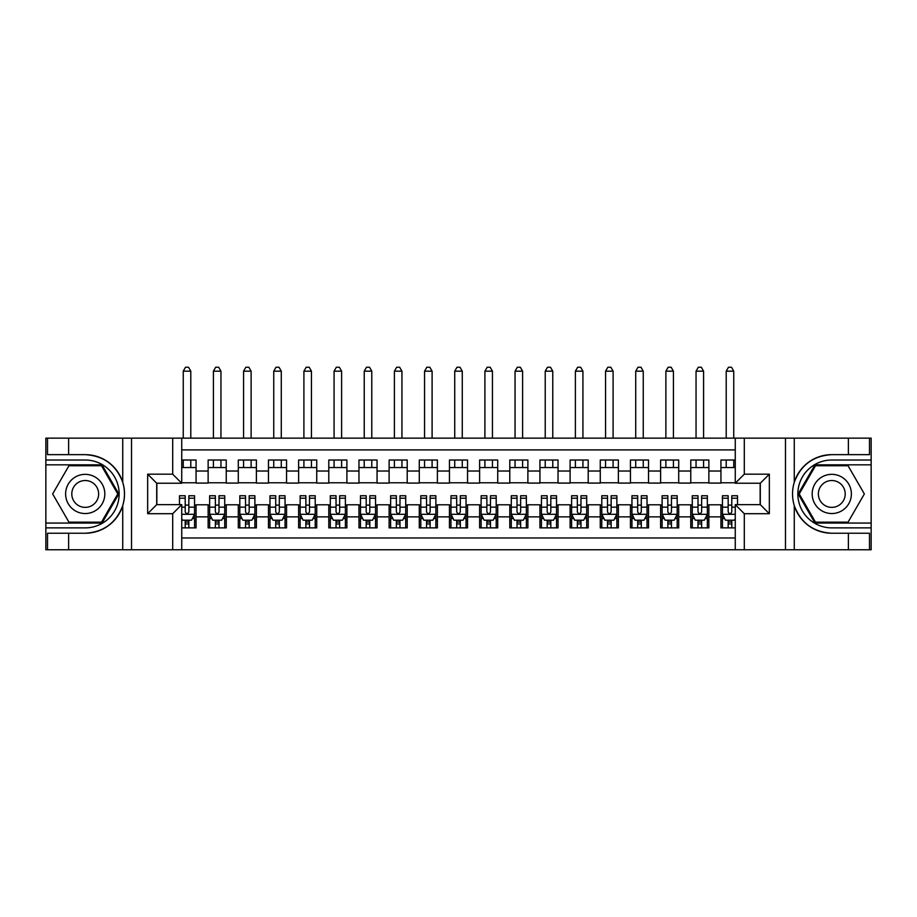 <?xml version="1.0" encoding="UTF-8"?>
<svg xmlns="http://www.w3.org/2000/svg" width="917" height="917" viewBox="0 0 917 917"><rect width="100%" height="100%" fill="white"/><g stroke="black" fill="none" stroke-linecap="round" stroke-linejoin="round"><path stroke-width="1.38" d="M181.738 549.753L735.262 549.753L735.262 504.648L760.296 504.648L760.296 483.236L735.262 483.236L735.262 438.143L181.738 438.143L181.738 483.236L156.704 483.236L156.704 504.648L181.738 504.648L181.738 549.753L68.626 549.753L68.626 533.236L85.212 533.236C103.678 532.112 116.184 522.908 122.729 505.611C125.033 497.839 125.033 490.056 122.729 482.273C116.184 464.976 103.678 455.772 85.212 454.649L68.626 454.649L68.626 438.143L45.85 438.143L45.85 523.057L102.016 523.057L118.832 493.942L102.016 464.839L45.85 464.839M735.262 460.013L720.934 460.013L720.934 471.017L708.864 471.017L708.864 483.087L720.934 483.087L720.934 471.017M708.864 471.017L708.864 460.013L690.765 460.013L690.765 471.017L678.706 471.017L678.706 483.087L690.765 483.087L690.765 471.017M678.706 471.017L678.706 460.013L660.607 460.013L660.607 471.017L648.537 471.017L648.537 483.087L660.607 483.087L660.607 471.017M648.537 471.017L648.537 460.013L630.438 460.013L630.438 471.017L618.367 471.017L618.367 483.087L630.438 483.087L630.438 471.017M618.367 471.017L618.367 460.013L600.268 460.013L600.268 471.017L588.21 471.017L588.21 483.087L600.268 483.087L600.268 471.017M588.21 471.017L588.21 460.013L570.11 460.013L570.11 471.017L558.04 471.017L558.04 483.087L570.11 483.087L570.11 471.017M558.04 471.017L558.04 460.013L539.941 460.013L539.941 471.017L527.883 471.017L527.883 483.087L539.941 483.087L539.941 471.017M527.883 471.017L527.883 460.013L509.783 460.013L509.783 471.017L497.713 471.017L497.713 483.087L509.783 483.087L509.783 471.017M497.713 471.017L497.713 460.013L479.614 460.013L479.614 471.017L467.544 471.017L467.544 483.087L479.614 483.087L479.614 471.017M467.544 471.017L467.544 460.013L449.456 460.013L449.456 471.017L437.386 471.017L437.386 483.087L449.456 483.087L449.456 471.017M437.386 471.017L437.386 460.013L419.287 460.013L419.287 471.017L407.217 471.017L407.217 483.087L419.287 483.087L419.287 471.017M407.217 471.017L407.217 460.013L389.117 460.013L389.117 471.017L377.059 471.017L377.059 483.087L389.117 483.087L389.117 471.017M377.059 471.017L377.059 460.013L358.96 460.013L358.96 471.017L346.89 471.017L346.89 483.087L358.96 483.087L358.96 471.017M346.89 471.017L346.89 460.013L328.79 460.013L328.79 471.017L316.732 471.017L316.732 483.087L328.79 483.087L328.79 471.017M316.732 471.017L316.732 460.013L298.633 460.013L298.633 471.017L286.562 471.017L286.562 483.087L298.633 483.087L298.633 471.017M286.562 471.017L286.562 460.013L268.463 460.013L268.463 471.017L256.393 471.017L256.393 483.087L268.463 483.087L268.463 471.017M256.393 471.017L256.393 460.013L238.294 460.013L238.294 471.017L226.235 471.017L226.235 483.087L238.294 483.087L238.294 471.017M226.235 471.017L226.235 460.013L208.136 460.013L208.136 483.087L196.066 483.087L196.066 460.013L181.738 460.013M181.738 527.883L196.066 527.883L196.066 504.797L208.136 504.797L208.136 527.883L226.235 527.883L226.235 504.797L238.294 504.797L238.294 516.867L226.235 516.867M238.294 516.867L238.294 527.883L256.393 527.883L256.393 504.797L268.463 504.797L268.463 516.867L256.393 516.867M268.463 516.867L268.463 527.883L286.562 527.883L286.562 504.797L298.633 504.797L298.633 516.867L286.562 516.867M298.633 516.867L298.633 527.883L316.732 527.883L316.732 504.797L328.79 504.797L328.79 516.867L316.732 516.867M328.79 516.867L328.79 527.883L346.89 527.883L346.89 504.797L358.96 504.797L358.96 516.867L346.89 516.867M358.96 516.867L358.96 527.883L377.059 527.883L377.059 504.797L389.117 504.797L389.117 516.867L377.059 516.867M389.117 516.867L389.117 527.883L407.217 527.883L407.217 504.797L419.287 504.797L419.287 516.867L407.217 516.867M419.287 516.867L419.287 527.883L437.386 527.883L437.386 504.797L449.456 504.797L449.456 516.867L437.386 516.867M449.456 516.867L449.456 527.883L467.544 527.883L467.544 504.797L479.614 504.797L479.614 516.867L467.544 516.867M479.614 516.867L479.614 527.883L497.713 527.883L497.713 504.797L509.783 504.797L509.783 516.867L497.713 516.867M509.783 516.867L509.783 527.883L527.883 527.883L527.883 504.797L539.941 504.797L539.941 516.867L527.883 516.867M539.941 516.867L539.941 527.883L558.04 527.883L558.04 504.797L570.11 504.797L570.11 516.867L558.04 516.867M570.11 516.867L570.11 527.883L588.21 527.883L588.21 504.797L600.268 504.797L600.268 516.867L588.21 516.867M600.268 516.867L600.268 527.883L618.367 527.883L618.367 504.797L630.438 504.797L630.438 516.867L618.367 516.867M630.438 516.867L630.438 527.883L648.537 527.883L648.537 504.797L660.607 504.797L660.607 516.867L648.537 516.867M660.607 516.867L660.607 527.883L678.706 527.883L678.706 504.797L690.765 504.797L690.765 516.867L678.706 516.867M690.765 516.867L690.765 527.883L708.864 527.883L708.864 504.797L720.934 504.797L720.934 516.867L708.864 516.867M735.262 449.903L181.738 449.903M181.738 537.981L735.262 537.981M720.934 516.867L720.934 527.883L735.262 527.883M156.853 483.236L156.853 504.648M760.147 504.648L760.147 483.236M181.738 467.544L196.066 467.544M181.738 482.778L196.066 482.778M185.211 505.107L188.833 505.107M194.564 505.107L196.066 505.107M185.211 520.34L188.833 520.34M194.564 520.34L196.066 520.34M208.136 482.778L226.235 482.778M208.136 467.544L226.235 467.544M208.136 505.107L209.638 505.107M215.369 505.107L218.991 505.107M224.722 505.107L226.235 505.107M208.136 520.34L209.638 520.34M215.369 520.34L218.991 520.34M224.722 520.34L226.235 520.34M238.294 505.107L239.807 505.107M245.538 505.107L249.16 505.107M254.892 505.107L256.393 505.107M238.294 520.34L239.807 520.34M245.538 520.34L249.16 520.34M254.892 520.34L256.393 520.34M238.294 467.544L256.393 467.544M238.294 482.778L256.393 482.778M268.463 505.107L269.976 505.107M275.708 505.107L279.318 505.107M285.049 505.107L286.562 505.107M268.463 520.34L269.976 520.34M275.708 520.34L279.318 520.34M285.049 520.34L286.562 520.34M268.463 467.544L286.562 467.544M268.463 482.778L286.562 482.778M298.633 505.107L300.134 505.107M305.865 505.107L309.488 505.107M315.219 505.107L316.732 505.107M298.633 520.34L300.134 520.34M305.865 520.34L309.488 520.34M315.219 520.34L316.732 520.34M298.633 467.544L316.732 467.544M298.633 482.778L316.732 482.778M328.79 505.107L330.303 505.107M336.035 505.107L339.657 505.107M345.388 505.107L346.89 505.107M328.79 520.34L330.303 520.34M336.035 520.34L339.657 520.34M345.388 520.34L346.89 520.34M328.79 467.544L346.89 467.544M328.79 482.778L346.89 482.778M358.96 505.107L360.461 505.107M366.192 505.107L369.815 505.107M375.546 505.107L377.059 505.107M358.96 520.34L360.461 520.34M366.192 520.34L369.815 520.34M375.546 520.34L377.059 520.34M358.96 467.544L377.059 467.544M358.96 482.778L377.059 482.778M389.117 505.107L390.631 505.107M396.362 505.107L399.984 505.107M405.715 505.107L407.217 505.107M389.117 520.34L390.631 520.34M396.362 520.34L399.984 520.34M405.715 520.34L407.217 520.34M389.117 467.544L407.217 467.544M389.117 482.778L407.217 482.778M419.287 505.107L420.8 505.107M426.531 505.107L430.142 505.107M435.873 505.107L437.386 505.107M419.287 520.34L420.8 520.34M426.531 520.34L430.142 520.34M435.873 520.34L437.386 520.34M419.287 467.544L437.386 467.544M419.287 482.778L437.386 482.778M449.456 505.107L450.958 505.107M456.689 505.107L460.311 505.107M466.042 505.107L467.544 505.107M449.456 520.34L450.958 520.34M456.689 520.34L460.311 520.34M466.042 520.34L467.544 520.34M449.456 467.544L467.544 467.544M449.456 482.778L467.544 482.778M479.614 505.107L481.127 505.107M486.858 505.107L490.469 505.107M496.2 505.107L497.713 505.107M479.614 520.34L481.127 520.34M486.858 520.34L490.469 520.34M496.2 520.34L497.713 520.34M479.614 467.544L497.713 467.544M479.614 482.778L497.713 482.778M509.783 505.107L511.285 505.107M517.016 505.107L520.638 505.107M526.369 505.107L527.883 505.107M509.783 520.34L511.285 520.34M517.016 520.34L520.638 520.34M526.369 520.34L527.883 520.34M509.783 467.544L527.883 467.544M509.783 482.778L527.883 482.778M539.941 505.107L541.454 505.107M547.185 505.107L550.808 505.107M556.539 505.107L558.04 505.107M539.941 520.34L541.454 520.34M547.185 520.34L550.808 520.34M556.539 520.34L558.04 520.34M539.941 467.544L558.04 467.544M539.941 482.778L558.04 482.778M570.11 505.107L571.612 505.107M577.343 505.107L580.965 505.107M586.697 505.107L588.21 505.107M570.11 520.34L571.612 520.34M577.343 520.34L580.965 520.34M586.697 520.34L588.21 520.34M570.11 467.544L588.21 467.544M570.11 482.778L588.21 482.778M600.268 505.107L601.781 505.107M607.513 505.107L611.135 505.107M616.866 505.107L618.367 505.107M600.268 520.34L601.781 520.34M607.513 520.34L611.135 520.34M616.866 520.34L618.367 520.34M600.268 467.544L618.367 467.544M600.268 482.778L618.367 482.778M630.438 505.107L631.951 505.107M637.682 505.107L641.292 505.107M647.024 505.107L648.537 505.107M630.438 520.34L631.951 520.34M637.682 520.34L641.292 520.34M647.024 520.34L648.537 520.34M630.438 467.544L648.537 467.544M630.438 482.778L648.537 482.778M660.607 505.107L662.108 505.107M667.84 505.107L671.462 505.107M677.193 505.107L678.706 505.107M660.607 520.34L662.108 520.34M667.84 520.34L671.462 520.34M677.193 520.34L678.706 520.34M660.607 467.544L678.706 467.544M660.607 482.778L678.706 482.778M690.765 505.107L692.278 505.107M698.009 505.107L701.631 505.107M707.362 505.107L708.864 505.107M690.765 520.34L692.278 520.34M698.009 520.34L701.631 520.34M707.362 520.34L708.864 520.34M690.765 467.544L708.864 467.544M690.765 482.778L708.864 482.778M720.934 505.107L722.436 505.107M728.167 505.107L731.789 505.107M720.934 520.34L722.436 520.34M728.167 520.34L731.789 520.34M720.934 467.544L735.262 467.544M720.934 482.778L735.262 482.778M185.211 523.962L188.833 523.962M181.738 518.678L182.494 520.191L191.55 520.191L194.564 514.15L194.564 495.753L188.833 495.753L188.833 498.206L194.564 498.206M194.564 514.15L194.564 527.883M179.48 504.648L179.48 495.753L185.211 495.753L185.211 511.892C186.415 514.219 187.618 514.219 188.833 511.892L188.833 498.206M188.833 520.191L188.833 527.883M185.211 527.883L185.211 520.191M190.793 467.544L190.793 460.013M190.793 438.143L190.793 371.179L183.251 371.179L183.251 438.143M183.251 467.544L183.251 460.013M183.251 371.179L185.509 367.247L188.524 367.247L190.793 371.179M95.013 476.966A19.612 19.612 0 0 0 68.236 484.142A19.612 19.612 0 0 0 75.412 510.918A19.612 19.612 0 0 0 102.2 503.742A19.612 19.612 0 0 0 95.013 476.966M91.929 482.319A13.423 13.423 0 0 0 73.589 487.236A13.423 13.423 0 0 0 78.507 505.565A13.423 13.423 0 0 0 96.835 500.659A13.423 13.423 0 0 0 91.929 482.319M101.5 522.151L68.935 522.151L52.647 493.942L68.935 465.744L101.5 465.744L117.777 493.942L101.5 522.151M841.588 476.966A19.612 19.612 0 0 0 814.8 484.142A19.612 19.612 0 0 0 821.987 510.918A19.612 19.612 0 0 0 848.764 503.742A19.612 19.612 0 0 0 841.588 476.966M838.493 482.319A13.423 13.423 0 0 0 820.165 487.236A13.423 13.423 0 0 0 825.071 505.565A13.423 13.423 0 0 0 843.411 500.659A13.423 13.423 0 0 0 838.493 482.319M848.065 522.151L815.5 522.151L799.223 493.942L815.5 465.744L848.065 465.744L864.353 493.942L848.065 522.151M172.694 549.753L172.694 513.703L147.66 513.703L147.66 474.181L172.694 474.181L172.694 438.143L131.521 438.143L131.521 549.753M122.729 482.273L122.729 438.143L68.626 438.143M68.626 549.753L45.85 549.753L45.85 523.057M45.85 527.883L85.212 527.883A33.94 33.94 0 0 0 119.153 493.942A33.94 33.94 0 0 0 85.212 460.013L45.85 460.013M85.212 533.236A39.293 39.293 0 0 0 124.506 493.942A39.293 39.293 0 0 0 85.212 454.649M122.729 438.143L131.521 438.143M172.694 438.143L181.738 438.143M68.626 533.236L47.512 533.236L47.512 549.753M68.626 454.649L47.512 454.649L47.512 438.143M172.694 513.703L181.738 504.648M147.66 513.703L156.704 504.648M147.66 474.181L156.704 483.236M172.694 474.181L181.738 483.236M735.262 438.143L848.374 438.143L848.374 454.649L831.788 454.649C813.322 455.772 800.816 464.976 794.271 482.273C791.967 490.045 791.967 497.828 794.271 505.611C800.816 522.908 813.322 532.112 831.788 533.236L848.374 533.236L848.374 549.753L871.15 549.753L871.15 464.839L814.984 464.839L798.168 493.942L814.984 523.057L871.15 523.057M744.306 438.143L744.306 474.181L769.34 474.181L769.34 513.703L744.306 513.703L744.306 549.753L785.479 549.753L785.479 438.143M831.788 533.236A39.293 39.293 0 0 1 794.271 505.611L794.271 549.753L848.374 549.753M848.374 438.143L871.15 438.143L871.15 464.839M871.15 460.013L831.788 460.013A33.94 33.94 0 0 0 797.847 493.942A33.94 33.94 0 0 0 831.788 527.883L871.15 527.883M831.788 454.649A39.293 39.293 0 0 0 794.271 482.273L794.271 438.143M794.271 549.753L785.479 549.753M744.306 549.753L735.262 549.753M848.374 454.649L869.488 454.649L869.488 438.143M848.374 533.236L869.488 533.236L869.488 549.753M744.306 474.181L735.262 483.236M769.34 474.181L760.296 483.236M769.34 513.703L760.296 504.648M744.306 513.703L735.262 504.648M215.369 523.962L218.991 523.962M209.638 498.206L215.369 498.206L215.369 495.753L209.638 495.753L209.638 514.15L212.664 520.191L221.708 520.191L224.722 514.15L224.722 495.753L218.991 495.753L218.991 498.206L224.722 498.206M224.722 514.15L224.722 527.883M209.638 514.15L209.638 527.883M218.991 520.191L218.991 527.883M215.369 527.883L215.369 520.191M215.369 498.206L215.369 511.892C216.584 514.219 217.787 514.219 218.991 511.892L218.991 498.206M220.951 467.544L220.951 460.013M220.951 438.143L220.951 371.179L213.409 371.179L213.409 438.143M213.409 467.544L213.409 460.013M213.409 371.179L215.678 367.247L218.693 367.247L220.951 371.179M245.538 523.962L249.16 523.962M239.807 498.206L245.538 498.206L245.538 495.753L239.807 495.753L239.807 514.15L242.822 520.191L251.877 520.191L254.892 514.15L254.892 495.753L249.16 495.753L249.16 498.206L254.892 498.206M254.892 514.15L254.892 527.883M239.807 514.15L239.807 527.883M249.16 520.191L249.16 527.883M245.538 527.883L245.538 520.191M245.538 498.206L245.538 511.892C246.742 514.219 247.945 514.219 249.16 511.892L249.16 498.206M251.12 467.544L251.12 460.013M251.12 438.143L251.12 371.179L243.578 371.179L243.578 438.143M243.578 467.544L243.578 460.013M243.578 371.179L245.836 367.247L248.862 367.247L251.12 371.179M275.708 523.962L279.318 523.962M269.976 498.206L275.708 498.206L275.708 495.753L269.976 495.753L269.976 514.15L272.991 520.191L282.035 520.191L285.049 514.15L285.049 495.753L279.318 495.753L279.318 498.206L285.049 498.206M285.049 514.15L285.049 527.883M269.976 514.15L269.976 527.883M279.318 520.191L279.318 527.883M275.708 527.883L275.708 520.191M275.708 498.206L275.708 511.892C276.911 514.219 278.115 514.219 279.318 511.892L279.318 498.206M281.278 467.544L281.278 460.013M281.278 438.143L281.278 371.179L273.747 371.179L273.747 438.143M273.747 467.544L273.747 460.013M273.747 371.179L276.006 367.247L279.02 367.247L281.278 371.179M305.865 523.962L309.488 523.962M300.134 498.206L305.865 498.206L305.865 495.753L300.134 495.753L300.134 514.15L303.149 520.191L312.204 520.191L315.219 514.15L315.219 495.753L309.488 495.753L309.488 498.206L315.219 498.206M315.219 514.15L315.219 527.883M300.134 514.15L300.134 527.883M309.488 520.191L309.488 527.883M305.865 527.883L305.865 520.191M305.865 498.206L305.865 511.892C307.069 514.219 308.284 514.219 309.488 511.892L309.488 498.206M311.448 467.544L311.448 460.013M311.448 438.143L311.448 371.179L303.905 371.179L303.905 438.143M303.905 467.544L303.905 460.013M303.905 371.179L306.175 367.247L309.189 367.247L311.448 371.179M336.035 523.962L339.657 523.962M330.303 498.206L336.035 498.206L336.035 495.753L330.303 495.753L330.303 514.15L333.318 520.191L342.362 520.191L345.388 514.15L345.388 495.753L339.657 495.753L339.657 498.206L345.388 498.206M345.388 514.15L345.388 527.883M330.303 514.15L330.303 527.883M339.657 520.191L339.657 527.883M336.035 527.883L336.035 520.191M336.035 498.206L336.035 511.892C337.238 514.219 338.442 514.219 339.657 511.892L339.657 498.206M341.617 467.544L341.617 460.013M341.617 438.143L341.617 371.179L334.075 371.179L334.075 438.143M334.075 467.544L334.075 460.013M334.075 371.179L336.333 367.247L339.347 367.247L341.617 371.179M366.192 523.962L369.815 523.962M360.461 498.206L366.192 498.206L366.192 495.753L360.461 495.753L360.461 514.15L363.487 520.191L372.531 520.191L375.546 514.15L375.546 495.753L369.815 495.753L369.815 498.206L375.546 498.206M375.546 514.15L375.546 527.883M360.461 514.15L360.461 527.883M369.815 520.191L369.815 527.883M366.192 527.883L366.192 520.191M366.192 498.206L366.192 511.892C367.396 514.219 368.611 514.219 369.815 511.892L369.815 498.206M371.775 467.544L371.775 460.013M371.775 438.143L371.775 371.179L364.232 371.179L364.232 438.143M364.232 467.544L364.232 460.013M364.232 371.179L366.502 367.247L369.517 367.247L371.775 371.179M396.362 523.962L399.984 523.962M390.631 498.206L396.362 498.206L396.362 495.753L390.631 495.753L390.631 514.15L393.645 520.191L402.701 520.191L405.715 514.15L405.715 495.753L399.984 495.753L399.984 498.206L405.715 498.206M405.715 514.15L405.715 527.883M390.631 514.15L390.631 527.883M399.984 520.191L399.984 527.883M396.362 527.883L396.362 520.191M396.362 498.206L396.362 511.892C397.565 514.219 398.769 514.219 399.984 511.892L399.984 498.206M401.944 467.544L401.944 460.013M401.944 438.143L401.944 371.179L394.402 371.179L394.402 438.143M394.402 467.544L394.402 460.013M394.402 371.179L396.66 367.247L399.674 367.247L401.944 371.179M426.531 523.962L430.142 523.962M420.8 498.206L426.531 498.206L426.531 495.753L420.8 495.753L420.8 514.15L423.814 520.191L432.858 520.191L435.873 514.15L435.873 495.753L430.142 495.753L430.142 498.206L435.873 498.206M435.873 514.15L435.873 527.883M420.8 514.15L420.8 527.883M430.142 520.191L430.142 527.883M426.531 527.883L426.531 520.191M426.531 498.206L426.531 511.892C427.735 514.219 428.938 514.219 430.142 511.892L430.142 498.206M432.102 467.544L432.102 460.013M432.102 438.143L432.102 371.179L424.56 371.179L424.56 438.143M424.56 467.544L424.56 460.013M424.56 371.179L426.829 367.247L429.844 367.247L432.102 371.179M456.689 523.962L460.311 523.962M450.958 498.206L456.689 498.206L456.689 495.753L450.958 495.753L450.958 514.15L453.972 520.191L463.028 520.191L466.042 514.15L466.042 495.753L460.311 495.753L460.311 498.206L466.042 498.206M466.042 514.15L466.042 527.883M450.958 514.15L450.958 527.883M460.311 520.191L460.311 527.883M456.689 527.883L456.689 520.191M456.689 498.206L456.689 511.892C457.892 514.219 459.096 514.219 460.311 511.892L460.311 498.206M462.271 467.544L462.271 460.013M462.271 438.143L462.271 371.179L454.729 371.179L454.729 438.143M454.729 467.544L454.729 460.013M454.729 371.179L456.987 367.247L460.013 367.247L462.271 371.179M486.858 523.962L490.469 523.962M481.127 498.206L486.858 498.206L486.858 495.753L481.127 495.753L481.127 514.15L484.142 520.191L493.186 520.191L496.2 514.15L496.2 495.753L490.469 495.753L490.469 498.206L496.2 498.206M496.2 514.15L496.2 527.883M481.127 514.15L481.127 527.883M490.469 520.191L490.469 527.883M486.858 527.883L486.858 520.191M486.858 498.206L486.858 511.892C488.062 514.219 489.265 514.219 490.469 511.892L490.469 498.206M492.44 467.544L492.44 460.013M492.44 438.143L492.44 371.179L484.898 371.179L484.898 438.143M484.898 467.544L484.898 460.013M484.898 371.179L487.156 367.247L490.171 367.247L492.44 371.179M517.016 523.962L520.638 523.962M511.285 498.206L517.016 498.206L517.016 495.753L511.285 495.753L511.285 514.15L514.299 520.191L523.355 520.191L526.369 514.15L526.369 495.753L520.638 495.753L520.638 498.206L526.369 498.206M526.369 514.15L526.369 527.883M511.285 514.15L511.285 527.883M520.638 520.191L520.638 527.883M517.016 527.883L517.016 520.191M517.016 498.206L517.016 511.892C518.22 514.219 519.435 514.219 520.638 511.892L520.638 498.206M522.598 467.544L522.598 460.013M522.598 438.143L522.598 371.179L515.056 371.179L515.056 438.143M515.056 467.544L515.056 460.013M515.056 371.179L517.326 367.247L520.34 367.247L522.598 371.179M547.185 523.962L550.808 523.962M541.454 498.206L547.185 498.206L547.185 495.753L541.454 495.753L541.454 514.15L544.469 520.191L553.513 520.191L556.539 514.15L556.539 495.753L550.808 495.753L550.808 498.206L556.539 498.206M556.539 514.15L556.539 527.883M541.454 514.15L541.454 527.883M550.808 520.191L550.808 527.883M547.185 527.883L547.185 520.191M547.185 498.206L547.185 511.892C548.389 514.219 549.592 514.219 550.808 511.892L550.808 498.206M552.768 467.544L552.768 460.013M552.768 438.143L552.768 371.179L545.225 371.179L545.225 438.143M545.225 467.544L545.225 460.013M545.225 371.179L547.483 367.247L550.498 367.247L552.768 371.179M577.343 523.962L580.965 523.962M571.612 498.206L577.343 498.206L577.343 495.753L571.612 495.753L571.612 514.15L574.638 520.191L583.682 520.191L586.697 514.15L586.697 495.753L580.965 495.753L580.965 498.206L586.697 498.206M586.697 514.15L586.697 527.883M571.612 514.15L571.612 527.883M580.965 520.191L580.965 527.883M577.343 527.883L577.343 520.191M577.343 498.206L577.343 511.892C578.558 514.219 579.762 514.219 580.965 511.892L580.965 498.206M582.925 467.544L582.925 460.013M582.925 438.143L582.925 371.179L575.383 371.179L575.383 438.143M575.383 467.544L575.383 460.013M575.383 371.179L577.653 367.247L580.667 367.247L582.925 371.179M607.513 523.962L611.135 523.962M601.781 498.206L607.513 498.206L607.513 495.753L601.781 495.753L601.781 514.15L604.796 520.191L613.851 520.191L616.866 514.15L616.866 495.753L611.135 495.753L611.135 498.206L616.866 498.206M616.866 514.15L616.866 527.883M601.781 514.15L601.781 527.883M611.135 520.191L611.135 527.883M607.513 527.883L607.513 520.191M607.513 498.206L607.513 511.892C608.716 514.219 609.92 514.219 611.135 511.892L611.135 498.206M613.095 467.544L613.095 460.013M613.095 438.143L613.095 371.179L605.552 371.179L605.552 438.143M605.552 467.544L605.552 460.013M605.552 371.179L607.811 367.247L610.825 367.247L613.095 371.179M637.682 523.962L641.292 523.962M631.951 498.206L637.682 498.206L637.682 495.753L631.951 495.753L631.951 514.15L634.965 520.191L644.009 520.191L647.024 514.15L647.024 495.753L641.292 495.753L641.292 498.206L647.024 498.206M647.024 514.15L647.024 527.883M631.951 514.15L631.951 527.883M641.292 520.191L641.292 527.883M637.682 527.883L637.682 520.191M637.682 498.206L637.682 511.892C638.885 514.219 640.089 514.219 641.292 511.892L641.292 498.206M643.253 467.544L643.253 460.013M643.253 438.143L643.253 371.179L635.722 371.179L635.722 438.143M635.722 467.544L635.722 460.013M635.722 371.179L637.98 367.247L640.994 367.247L643.253 371.179M667.84 523.962L671.462 523.962M662.108 498.206L667.84 498.206L667.84 495.753L662.108 495.753L662.108 514.15L665.123 520.191L674.178 520.191L677.193 514.15L677.193 495.753L671.462 495.753L671.462 498.206L677.193 498.206M677.193 514.15L677.193 527.883M662.108 514.15L662.108 527.883M671.462 520.191L671.462 527.883M667.84 527.883L667.84 520.191M667.84 498.206L667.84 511.892C669.043 514.219 670.258 514.219 671.462 511.892L671.462 498.206M673.422 467.544L673.422 460.013M673.422 438.143L673.422 371.179L665.88 371.179L665.88 438.143M665.88 467.544L665.88 460.013M665.88 371.179L668.138 367.247L671.164 367.247L673.422 371.179M698.009 523.962L701.631 523.962M692.278 498.206L698.009 498.206L698.009 495.753L692.278 495.753L692.278 514.15L695.292 520.191L704.336 520.191L707.362 514.15L707.362 495.753L701.631 495.753L701.631 498.206L707.362 498.206M707.362 514.15L707.362 527.883M692.278 514.15L692.278 527.883M701.631 520.191L701.631 527.883M698.009 527.883L698.009 520.191M698.009 498.206L698.009 511.892C699.212 514.219 700.416 514.219 701.631 511.892L701.631 498.206M703.591 467.544L703.591 460.013M703.591 438.143L703.591 371.179L696.049 371.179L696.049 438.143M696.049 467.544L696.049 460.013M696.049 371.179L698.307 367.247L701.322 367.247L703.591 371.179M728.167 523.962L731.789 523.962M737.52 498.206L737.52 495.753L731.789 495.753L731.789 498.206L737.52 498.206L737.52 504.648M724.625 518.529L722.436 518.529L722.436 495.753L728.167 495.753L728.167 511.892C729.37 514.219 730.585 514.219 731.789 511.892L731.789 498.206M722.436 518.529L722.436 527.883M722.436 514.15L725.45 520.191L734.506 520.191L735.262 518.678M731.789 520.191L731.789 527.883M728.167 527.883L728.167 520.191M733.749 467.544L733.749 460.013M733.749 438.143L733.749 371.179L726.207 371.179L726.207 438.143M726.207 467.544L726.207 460.013M726.207 371.179L728.476 367.247L731.491 367.247L733.749 371.179M208.136 516.867L196.066 516.867M208.136 471.017L196.066 471.017M181.738 514.299L194.484 514.299M194.564 518.529L192.375 518.529M179.48 498.206L185.211 498.206M188.833 507.158L194.564 507.158M181.738 507.158L185.211 507.158M185.211 522.037L188.833 522.037M122.729 549.753L122.729 505.611M209.718 514.299L224.654 514.299M224.722 518.529L222.544 518.529M211.827 518.529L209.638 518.529M218.991 507.158L224.722 507.158M209.638 507.158L215.369 507.158M215.369 522.037L218.991 522.037M239.887 514.299L254.811 514.299M254.892 518.529L252.702 518.529M241.996 518.529L239.807 518.529M249.16 507.158L254.892 507.158M239.807 507.158L245.538 507.158M245.538 522.037L249.16 522.037M270.045 514.299L284.981 514.299M285.049 518.529L282.872 518.529M272.154 518.529L269.976 518.529M279.318 507.158L285.049 507.158M269.976 507.158L275.708 507.158M275.708 522.037L279.318 522.037M300.214 514.299L315.139 514.299M315.219 518.529L313.029 518.529M302.323 518.529L300.134 518.529M309.488 507.158L315.219 507.158M300.134 507.158L305.865 507.158M305.865 522.037L309.488 522.037M330.372 514.299L345.308 514.299M345.388 518.529L343.199 518.529M332.493 518.529L330.303 518.529M339.657 507.158L345.388 507.158M330.303 507.158L336.035 507.158M336.035 522.037L339.657 522.037M360.541 514.299L375.477 514.299M375.546 518.529L373.357 518.529M362.651 518.529L360.461 518.529M369.815 507.158L375.546 507.158M360.461 507.158L366.192 507.158M366.192 522.037L369.815 522.037M390.711 514.299L405.635 514.299M405.715 518.529L403.526 518.529M392.82 518.529L390.631 518.529M399.984 507.158L405.715 507.158M390.631 507.158L396.362 507.158M396.362 522.037L399.984 522.037M420.869 514.299L435.804 514.299M435.873 518.529L433.695 518.529M422.978 518.529L420.8 518.529M430.142 507.158L435.873 507.158M420.8 507.158L426.531 507.158M426.531 522.037L430.142 522.037M451.038 514.299L465.962 514.299M466.042 518.529L463.853 518.529M453.147 518.529L450.958 518.529M460.311 507.158L466.042 507.158M450.958 507.158L456.689 507.158M456.689 522.037L460.311 522.037M481.196 514.299L496.131 514.299M496.2 518.529L494.022 518.529M483.305 518.529L481.127 518.529M490.469 507.158L496.2 507.158M481.127 507.158L486.858 507.158M486.858 522.037L490.469 522.037M511.365 514.299L526.289 514.299M526.369 518.529L524.18 518.529M513.474 518.529L511.285 518.529M520.638 507.158L526.369 507.158M511.285 507.158L517.016 507.158M517.016 522.037L520.638 522.037M541.523 514.299L556.459 514.299M556.539 518.529L554.349 518.529M543.643 518.529L541.454 518.529M550.808 507.158L556.539 507.158M541.454 507.158L547.185 507.158M547.185 522.037L550.808 522.037M571.692 514.299L586.628 514.299M586.697 518.529L584.507 518.529M573.801 518.529L571.612 518.529M580.965 507.158L586.697 507.158M571.612 507.158L577.343 507.158M577.343 522.037L580.965 522.037M601.861 514.299L616.786 514.299M616.866 518.529L614.677 518.529M603.971 518.529L601.781 518.529M611.135 507.158L616.866 507.158M601.781 507.158L607.513 507.158M607.513 522.037L611.135 522.037M632.019 514.299L646.955 514.299M647.024 518.529L644.846 518.529M634.128 518.529L631.951 518.529M641.292 507.158L647.024 507.158M631.951 507.158L637.682 507.158M637.682 522.037L641.292 522.037M662.189 514.299L677.113 514.299M677.193 518.529L675.004 518.529M664.298 518.529L662.108 518.529M671.462 507.158L677.193 507.158M662.108 507.158L667.84 507.158M667.84 522.037L671.462 522.037M692.346 514.299L707.282 514.299M707.362 518.529L705.173 518.529M694.456 518.529L692.278 518.529M701.631 507.158L707.362 507.158M692.278 507.158L698.009 507.158M698.009 522.037L701.631 522.037M722.516 514.299L735.262 514.299M722.436 498.206L728.167 498.206M731.789 507.158L735.262 507.158M722.436 507.158L728.167 507.158M728.167 522.037L731.789 522.037"/></g></svg>

